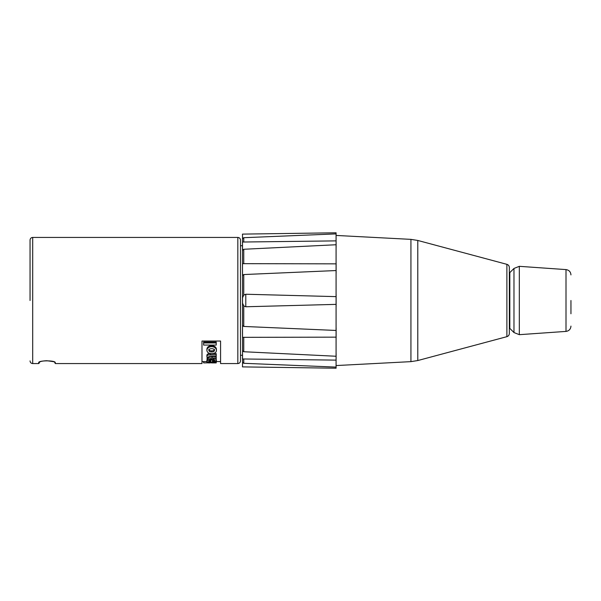 <?xml version="1.0" encoding="UTF-8"?>
<svg xmlns="http://www.w3.org/2000/svg" width="601" height="601" viewBox="0 0 601 601"><rect width="100%" height="100%" fill="white"/><g stroke="black" fill="none" stroke-linecap="round" stroke-linejoin="round"><path stroke-width="0.9" d="M211.65 351.953C209.817 351.885 208.885 351.352 208.855 350.345C208.885 349.316 209.817 348.753 211.642 348.655C213.498 348.753 214.437 349.316 214.459 350.345C214.429 351.352 213.498 351.885 211.65 351.953L211.65 350.856C213.498 350.789 214.429 350.27 214.459 349.286M208.855 349.286C208.885 350.27 209.817 350.789 211.65 350.856M216.428 350.338C216.375 352.426 214.737 353.516 211.529 353.606C208.675 353.531 207.127 352.449 206.887 350.36C207.097 348.099 208.675 346.867 211.635 346.664C214.61 346.89 216.21 348.114 216.428 350.338L216.428 349.279C216.21 347.1 214.61 345.898 211.635 345.68L211.635 346.664M211.635 345.68C208.675 345.883 207.097 347.085 206.887 349.294L206.887 350.36M210.876 360.698L210.876 361.712L208.727 361.239L210.876 360.698L210.876 361.712M214.625 361.209L213.317 360.743L213.716 359.909L216.428 361.216L214.873 362.065L211.725 362.238C208.592 362.253 206.977 361.93 206.887 361.284C206.857 360.405 208.675 359.931 212.356 359.856L212.356 361.719L214.625 361.209M213.716 358.647L213.317 360.743M212.356 360.42L213.317 360.382M212.356 359.075L212.356 359.856M207.991 359.075L206.887 359.991L206.887 361.284M215.556 359.075L216.428 359.924L216.428 361.216M213.716 359.075L213.716 359.909M216.225 362.283L216.428 361.577M211.65 362.899L216.225 362.899L211.65 362.771M201.989 361.577L206.887 361.577L203.611 361.577L203.611 362.899L216.225 362.771M208.239 362.899L209.937 362.899M216.225 361.629L216.225 362.516M206.924 361.456L206.887 362.824M210.545 354.785L216.225 354.785L216.225 356.19L211.567 356.19C209.358 356.19 208.412 356.453 208.727 356.994C208.532 357.685 209.651 358.016 212.085 357.986L216.225 357.986L216.225 359.075L207.082 359.075L207.082 358.068L208.434 358.068L206.887 356.543C206.969 355.289 208.186 354.703 210.545 354.785L210.545 353.628L216.225 353.628L216.225 354.785M210.545 353.628C208.186 353.553 206.969 354.124 206.887 355.356L206.887 356.543M207.082 357.197L207.082 358.068M209.186 356.416L216.225 356.761L216.225 357.986M216.225 342.946L216.225 345.072L203.611 345.072L203.611 342.946L216.225 342.946L216.225 342.044L203.611 342.044L203.611 342.946M30.05 360.908C30.223 362.538 31.109 363.425 32.702 363.567L32.702 237.433C31.109 237.575 30.223 238.462 30.05 240.092L30.05 300.5M54.631 362.215A0.661 0.654 0 0 0 55.277 362.704L55.277 363.567L201.989 363.567L201.989 341.037L220.575 341.037L220.575 363.567L237.831 363.567C239.446 363.41 240.332 362.523 240.49 360.908L240.49 240.092L240.49 245.734L242.481 245.734M55.277 362.704C55.87 360.247 38.058 360.262 38.682 362.704L38.682 362.696A0.661 0.654 0 0 0 39.32 362.215M242.481 355.266L240.49 355.266L240.49 360.908M54.616 362.193L55.277 363.567M39.343 362.193L39.343 362.899L39.538 362.065M509.347 300.5L509.347 267.528C509.25 265.912 508.423 264.838 506.883 264.327L506.883 336.673C508.423 336.162 509.25 335.088 509.347 333.472L509.347 300.5M410.934 361.637L410.934 239.363L417.785 240.453L417.785 360.547L410.934 361.637L336.124 365.558M336.079 263.043L336.079 273.162M336.079 294.663L336.079 306.337M336.079 327.838L336.079 337.957M336.079 353.696L336.094 360.119L336.124 353.688M336.079 365.295L336.079 368.21L242.481 366.888L242.541 362.328L243.758 363.297L336.079 367.106L336.079 360.119M336.079 240.881L336.079 233.894L243.758 237.703L242.541 238.672L242.481 234.112L336.079 232.79L336.079 235.705M242.541 297.833L242.541 303.265L242.541 297.735L243.758 295.099L245.786 294.235L336.079 296.631L336.079 270.548L243.758 274.552L242.541 275.446L242.481 267.753L242.534 263.659L336.079 263.847L336.079 244.75L243.758 249.265L242.541 250.339L242.496 242.03L336.094 240.881L336.079 247.304M242.481 239.018L242.541 362.681M242.556 362.373L242.759 362.756M242.541 303.167L243.758 305.901L245.786 306.765L336.079 304.369L336.079 330.452L243.758 326.448L242.541 325.554L242.481 333.247L242.534 337.341L336.079 337.153L336.079 356.25L243.758 351.735L242.541 350.661L242.496 358.97L336.094 360.119M336.124 263.043L336.124 273.162M336.094 240.881L336.124 247.311M336.124 327.838L336.124 337.957M336.124 294.655L336.124 306.345M509.813 300.5L509.813 328.379L513.975 332.548L513.975 268.452L509.813 272.621L509.813 300.5M570.95 300.5L570.95 313.775M209.306 360.863L209.306 361.584M212.085 356.761L212.085 357.986M32.702 237.433L237.831 237.433L237.831 363.567M38.682 362.704L38.682 363.567L39.343 362.899M243.758 363.297L243.758 358.985M243.758 351.735L243.758 337.349M243.758 326.448L243.758 305.901M243.758 295.099L243.758 274.552M243.758 263.651L243.758 249.265M243.758 242.015L243.758 237.703M245.786 306.765L245.786 294.235M519.324 334.674L566.007 331.406L566.007 269.594L519.324 266.326L519.324 334.674L513.975 332.548M216.285 361.577L220.575 361.577M32.702 363.567L38.682 363.567M237.831 237.433C239.446 237.59 240.332 238.477 240.49 240.092M54.616 362.05L54.668 362.245C56.118 362.095 53.489 361.584 46.795 360.735C39.568 361.021 39.29 362.486 39.29 362.245L39.343 362.05M506.883 264.327L417.785 240.453M506.883 336.673L417.785 360.547M410.934 239.363L336.124 235.442M242.541 238.319L242.481 238.71M509.347 328.379L509.813 328.379M509.347 272.621L509.813 272.621M519.324 266.326L513.975 268.452M566.007 331.406C569.042 330.933 570.687 329.16 570.95 326.11M566.007 269.594C569.042 270.067 570.687 271.84 570.95 274.89"/></g></svg>
